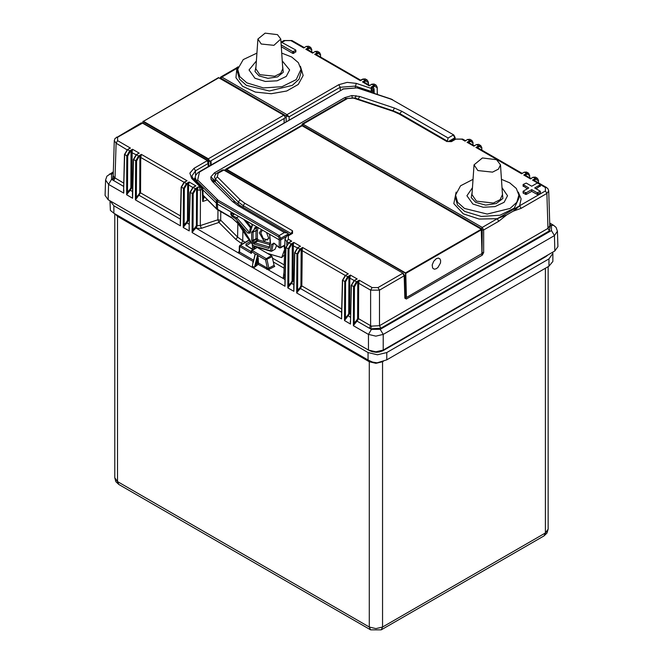 <?xml version="1.0" encoding="UTF-8"?>
<svg xmlns="http://www.w3.org/2000/svg" width="663" height="663" viewBox="0 0 663 663"><rect width="100%" height="100%" fill="white"/><g stroke="black" fill="none" stroke-linecap="round" stroke-linejoin="round"><path stroke-width="0.99" d="M537.179 192.767L531.734 189.618L526.281 192.767L523.331 191.574L523.331 191.068L528.784 187.919L523.148 184.513L526.281 183.071L531.734 186.22L537.179 183.071L540.13 184.264L540.13 184.77L534.676 187.919L540.312 191.317L537.179 192.767L537.179 194.466L531.734 191.325L531.734 189.618M531.734 191.325L526.281 194.466L523.331 193.281L523.331 192.767M527.309 188.773L523.331 185.963M540.13 185.963L536.152 188.773M540.13 192.767L540.13 193.281L537.179 194.466M237.926 67.411L236.89 68.38L235.862 68.306L238.092 66.789M289.118 119.953L289.118 116.763L286.922 114.658L338.752 84.731L340.218 87.259L355.269 86.115L371.181 91.411L371.321 88.403L371.868 87.847L371.131 87.126L373.319 87.574M371.189 92.364L371.181 91.411L372.606 91.196L374.065 89.248L373.31 86.878L371.131 87.126L374.081 85.419L371.703 84.193L374.081 84.01L372.009 84.226L369.241 85.825L362.47 81.914L365.247 80.314L362.86 79.088L365.247 78.905L363.175 79.121L360.399 80.72L314.66 54.316L317.436 52.717L319.533 52.518L320.594 54.623L320.461 56.96M315.049 51.482L312.588 53.115L315.049 51.49L317.436 51.308L315.364 51.515L320.411 54.888M105.085 195.386L108.135 199.745L368.479 350.056L375.846 351.813L383.214 350.056L554.865 250.954L557.914 246.595M557.914 246.528L557.45 231.196L554.401 235.58L383.214 334.409L375.846 336.149L368.479 334.409L353.346 325.674L354.249 323.022L355.012 323.428L353.346 325.674L353.553 286.847L356.479 281.792L354.407 280.59L357.175 278.99L355.086 279.985M113.34 171.775L106.925 176.201L105.55 179.988L108.599 184.372L111.55 179.325L112.511 179.888L113.274 174.029M371.703 84.193L369.241 85.825L369.457 85.245L364.335 82.287L362.47 81.914L365.686 81.077L365.247 80.314L367.335 80.115L368.404 82.22L368.462 84.673M373.601 87.889L373.31 86.878L374.529 86.182L374.081 85.419L376.178 85.22L377.239 87.325L377.23 94.378M467.473 139.487L465.012 141.12L467.473 139.487L469.852 139.305L467.78 139.512L469.852 140.713L471.948 140.515L473.009 142.62L472.876 144.957M476.307 144.584L473.846 146.216L476.307 144.584L478.694 144.41L476.622 144.617L478.694 145.819L480.783 145.611L481.852 147.725L481.719 150.062M524.118 172.198L521.657 173.822L524.118 172.189L526.505 172.007L524.433 172.223L526.505 173.416L528.593 173.217L529.662 175.322L529.53 177.659M532.961 177.294L530.499 178.927L532.961 177.294L535.339 177.112L533.267 177.328L535.339 178.521L537.436 178.322L538.497 180.427L538.364 182.764M549.726 224.351L550.489 224.873L549.412 230.915L380.927 328.193L370.46 328.807L357.059 321.165L355.012 323.428M307.806 49.65L307.872 49.045L305.825 49.211L307.69 49.584L312.812 52.543L312.588 53.115L305.825 49.211L308.593 47.612L310.69 47.413L311.751 49.518L311.618 51.855M306.215 46.393L303.753 48.018L306.215 46.385L308.593 46.203L306.521 46.41L311.569 49.783M189.286 227.782L189.22 230.915L183.253 227.467L184.148 224.815L184.911 225.229L183.253 227.467L183.46 188.64L186.378 183.585L184.306 182.383L187.082 180.784L184.985 181.778M189.112 227.799L190.173 192.519L193.148 187.488L195.22 188.69L192.303 193.745L192.096 232.572L192.991 229.92L193.753 230.334L192.096 232.572L284.991 286.209L285.944 247.813L288.919 242.782L290.991 243.976L288.065 249.039L287.858 287.866L288.761 285.206L289.524 285.62L287.858 287.866L293.833 291.314L294.778 252.918L297.753 247.887L299.825 249.081L296.908 254.144L296.701 292.971L297.596 290.311L298.367 290.726L296.701 292.971L341.636 318.911L342.589 280.515L345.564 275.485L347.636 276.686L344.719 281.742L344.511 320.569L345.406 317.917L346.169 318.331L344.511 320.569L350.478 324.016L351.431 285.62L354.407 280.59L349.832 278.12L349.641 313.558L346.169 318.331M284.966 279.546L283.217 278.435L283.971 272.584M253.017 262.656L252.388 266.161L254.459 267.363L258.131 264.388L268.125 269.725L268.134 268.449L274.051 265.382L272.161 256.672L271.449 255.653L266.294 258.628L252.097 250.432L257.261 247.456L251.575 250.382L252.097 250.432L251.36 253.407L239.368 246.222L239.285 251.633L238.241 252.47L239.285 251.376M252.769 262.548L253.142 262.158M253.639 260.194L239.592 252.089L238.937 253.307L196.389 228.312L195.817 228.055L193.753 230.334M284.883 283.084L285.761 247.548L288.952 249.039L288.761 285.206L291.115 282.604L291.571 283.358L289.524 285.62M285.057 283.068L284.85 284.394M293.717 288.19L294.596 252.653L297.795 254.144L297.596 290.311L299.958 287.709L300.414 288.463L298.367 290.726M293.9 288.173L293.684 289.499M341.528 315.795L342.406 280.25L345.597 281.75L345.406 317.917L347.768 315.315L350.454 317.353M341.702 315.779L341.495 317.096M350.371 320.892L350.337 322.243M350.545 320.884L351.249 285.355L354.44 286.855L354.249 323.022L356.603 320.42L357.059 321.165L358.484 318.663L370.617 325.674L369.183 328.168M123.708 186.444L112.511 179.888L114.26 177.56L113.232 175.521M123.625 189.983L124.685 154.711L127.661 149.681L129.733 150.874L126.815 155.938L126.6 194.765L127.503 192.104L128.266 192.519L126.6 194.765L132.575 198.212L133.52 159.816L136.495 154.786L138.567 155.979L135.65 161.043L135.443 199.87L136.346 197.209L137.108 197.624L135.443 199.87L180.386 225.818L181.331 187.414L184.306 182.383L140.763 157.421L140.573 192.858L137.108 197.624M123.799 189.966L123.732 193.107L108.599 184.372L108.135 199.745M132.55 191.549L130.313 190.256L128.266 192.519M132.459 195.088L133.338 159.551L136.537 161.043L136.346 197.209L138.7 194.607L139.155 195.361L180.361 219.146M132.641 195.071L132.426 196.397M180.27 222.693L181.148 187.157L184.347 188.648L184.148 224.815L186.51 222.213L186.966 222.967L184.911 225.229M180.444 222.677L180.237 223.995M365.686 81.077L368.222 82.485L368.272 84.557M374.529 86.182L377.056 87.591M506.623 215.003L497.291 218.724L498.758 221.243L506.623 215.003L497.291 218.724L519.668 205.803L514.645 210.312L506.623 215.003M461.605 139.155L462.65 139.048L465.227 140.539L465.012 141.12L461.605 139.155L455.713 139.155L451.453 141.609L448.064 141.534M521.143 208.323L513.22 211.19L519.668 205.803L521.143 208.323L546.884 193.463L548.715 190.836L547.978 188.764L546.453 187.43L534.436 180.493L532.571 180.121L535.787 179.283L538.315 180.692M447.036 141.609L399.209 114.003L393.151 111.318L353.619 98.149L346.243 98.53L302.403 123.84L482.233 227.417L483.692 229.945L483.692 252.636L482.241 255.18L406.353 298.988L404.853 298.159L405.143 297.712M469.064 142.752L469.131 142.147L467.084 142.313L468.948 142.686L474.07 145.645L473.846 146.216L467.084 142.313L469.852 140.713L472.827 142.885M477.899 147.857L477.973 147.244L475.918 147.418L477.783 147.791L521.872 173.242L521.657 173.822L475.918 147.418L478.694 145.819L481.67 147.99M525.709 175.455L525.776 174.85L523.729 175.015L525.593 175.388L530.715 178.347L530.499 178.927L523.729 175.015L526.505 173.416L529.48 175.587M549.743 224.997L551.45 225.437L551.45 230.533L380.272 329.37L371.429 329.37L368.479 334.409L368.479 350.056M202.928 196.223L202.671 201.436L202.323 189.502L200.383 187.09L198.171 186.983L195.66 189.444L193.182 193.753L192.991 229.92L195.37 227.301L195.817 228.055L197.176 225.511L196.389 228.312L201.386 228.312L218.914 222.47L235.821 239.393L242.169 244.009M195.66 189.444L195.22 188.69L198.171 186.983L197.599 189.021L196.878 188.748L196.571 190.09L196.372 225.544L195.37 227.301M285.049 276.189L283.217 278.435L268.125 269.725L274.755 266.41L274.051 265.382M266.692 269.327L267.338 268.109L268.134 268.449M258.52 263.02L258.131 264.388L257.6 263.054L258.52 263.02L267.338 268.109L265.556 259.904L257.89 255.479L258.52 263.02L257.6 263.054M257.252 265.134L256.233 264.106L257.592 262.996L257.559 258.86L258.487 258.86M254.551 257.12L255.131 253.888L257.592 254.982L254.459 267.363L256.233 264.106L257.559 258.86L257.667 255.578M255.247 254.178L253.225 262.366M251.095 251.012L250.631 251.285L240.404 245.385L239.674 246.661L239.592 252.089L238.854 251.633M291.115 282.604L292.11 280.855L292.3 245.409L292.598 244.067L293.411 244.382L293.759 242.376L291.43 244.738L288.952 249.039M288.587 242.757L286.814 241.738L284.982 239.111L286.665 236.103L291.505 233.252L292.549 233.359L292.549 230.807L244.722 203.193L240.072 199.696L217.265 176.872L218.102 173.217L224.202 169.927L403.212 273.28L404.488 275.41L404.181 275.849L379.46 290.121L370.617 290.121L358.675 283.225L358.484 318.663L357.597 318.663L356.603 320.42M299.958 287.709L300.952 285.952L301.143 250.515L301.433 249.172L302.245 249.479L302.601 247.481L300.273 249.843L297.795 254.144M347.768 315.315L348.755 313.558L348.945 278.12L349.244 276.769L350.056 277.084L350.412 275.079L348.075 277.441L345.597 281.75M357.597 318.663L357.788 283.225L358.086 281.874L358.898 282.189L359.247 280.184L356.918 282.546L354.44 286.855M549.768 225.793L547.945 228.395L379.46 325.666L371.603 326.138L370.617 325.674L370.617 290.121L372.092 287.601L359.247 280.184L356.479 281.792L356.918 282.546M371.603 326.138L370.46 328.807L371.429 329.37M123.79 183.17L114.26 177.56M129.857 189.502L130.851 187.753L131.042 152.316L131.34 150.965L132.152 151.28L132.501 149.274L130.172 151.636L127.694 155.938L127.503 192.104L129.857 189.502L130.313 190.256L131.738 187.753L132.633 188.267M138.7 194.607L139.694 192.85L139.885 157.413L140.175 156.07L140.995 156.377L141.343 154.38L139.015 156.741L136.537 161.043M186.51 222.213L187.496 220.456L187.687 185.018L187.985 183.668L188.798 183.982L189.154 181.985L186.817 184.339L184.347 188.648M372.614 92.837L372.606 91.196L371.321 88.403L356.304 83.397L355.252 87.218M369.457 85.245L370.402 85.146M316.641 54.756L316.715 54.151L314.66 54.316L316.524 54.689L360.614 80.14L360.399 80.72L361.567 80.041M312.812 52.543L313.756 52.443M282.264 42.192L285.015 40.6L290.908 40.6L303.753 48.018L304.914 47.338M300.389 66.275L303.198 75.491L298.292 84.416L286.772 91.005L271.275 93.756L255.338 92.049L242.583 86.265L235.929 77.728L236.89 68.38L221.832 77.074L220.787 76.974L220.05 78.275M364.451 82.353L364.517 81.748L364.832 82.577M465.227 140.539L466.172 140.44M530.715 178.347L531.66 178.248M521.872 173.242L522.825 173.142M474.07 145.645L475.015 145.537M451.453 141.609L448.08 141.509L400.253 113.895L393.814 111.044L354.274 97.875L346.243 98.53M534.552 180.56L534.618 179.955L534.925 180.775M186.817 184.339L186.378 183.585L189.154 181.985L195.917 185.889L194.624 186.427M192.701 187.737L195.917 185.889L193.828 186.883M208.132 160.993L208.729 162.029L208.464 161.076L207.386 160.579L208.132 163.512L195.51 170.805L194.035 168.286L189.9 173.126L191.723 178.422L200.383 187.09L202.273 187.745L202.845 188.963L202.273 187.745M207.925 160.529L142.818 122.945L141.26 122.895L142.296 122.995L207.378 160.57L194.035 168.286M127.213 149.929L116.116 143.183L114.285 140.564L115.039 138.468L141.26 122.887M113.63 180.626L115.055 178.123L116.116 143.183L117.591 140.664L130.429 148.081L128.34 149.076M127.346 149.656L129.152 148.603M130.172 151.636L129.733 150.874L132.501 149.274L139.271 153.186L137.175 154.181M136.056 155.034L137.829 153.816M139.015 156.741L138.567 155.979L141.343 154.38L187.082 180.784L185.789 181.322M203.093 197.508L202.845 188.963L200.466 190.124L197.367 190.049L197.176 225.511L196.372 225.544M197.599 189.021L197.367 190.049L196.571 190.09M284.957 276.115L283.93 274.076M252.288 245.244L252.661 247.705L254.111 247.539L253.73 249.139M257.261 247.456L271.449 255.653M272.161 256.672L265.556 259.904L266.294 258.628L266.998 259.656L268.896 268.358L269.601 269.385M245.095 242.326L237.619 237.122L220.713 220.199L217.87 219.76L200.342 225.594L197.433 225.602M286.731 244.63L286.814 241.738L288.289 239.219L291.687 241.183L290.394 241.713M288.471 243.031L291.687 241.183L289.598 242.177M348.075 277.441L347.636 276.686L350.412 275.079L357.175 278.99L355.882 279.529M223.688 169.985L222.428 170.01L223.688 169.985M291.214 233.417L292.549 230.807M291.43 244.738L290.991 243.976L293.759 242.376L300.53 246.288L298.433 247.282M297.314 248.136L299.253 246.81M300.273 249.843L299.825 249.081L302.601 247.481L348.34 273.885L346.243 274.88M345.125 275.733L347.039 274.424M340.268 90.425L340.218 87.259L289.118 116.763L286.201 115.926L286.913 114.649L221.832 77.074L220.406 78.483M302.403 123.84L301.889 124.71L302.502 125.34L481.495 228.677L482.216 229.945L482.001 253.39M208.853 166.289L208.729 162.029L208.132 163.512L208.232 166.653M252.661 247.705L252.213 248.956M251.062 251.36L250.631 251.285L251.36 253.407L251.062 251.285L255.131 253.888L254.534 256.631M483.692 252.636L481.984 252.504M405.93 297.554L405.134 297.803L404.488 275.41M204.295 196.72L202.671 201.436L207.428 199.853M203.069 196.712L204.163 196.588M250.481 242.948L246.437 245.6L253.133 249.487M246.553 245.708L252.827 249.661M249.719 241.879L246.006 244.025L246.039 245.741M256.913 53.09L243.213 59.554L237.644 69.259L239.815 76.626L246.909 82.875L263.426 87.922L281.999 86.712L296.162 79.676L301.002 69.259L298.383 62.62L291.745 56.993L281.734 53.09M254.957 78.226L265.357 81.441L277.101 80.77L286.217 76.452L289.64 69.938L282.264 60.897L289.64 69.938L286.217 76.452L277.101 80.77L265.357 81.441L254.957 78.226L249.006 69.938L254.957 78.226M256.382 60.897L249.006 69.938L256.382 60.897M236.89 68.38L237.992 67.154M268.722 237.893L267.612 240.039L263.277 238.581L260.808 232.912L262.473 230.144M214.829 181.248L211 179.3L212.425 181.48L215.301 181.927L235.406 202.033L240.172 205.605L287.792 233.103L288.761 234.835M454.818 138.973L455.042 137.357M261.495 229.58L259.308 232.912L264.023 241.083L268.739 238.357L266.551 232.506M215.79 174.071L214.398 172.844L344.735 97.594L351.887 95.555L359.702 96.45L394.526 108.061L401.836 111.301L448.122 138.02L453.31 135.028L454.777 137.846L448.279 141.6M267.811 253.548L281.7 257.6L284.51 254.915M212.425 181.48L232.531 201.585L238.141 205.812L284.427 232.531L287.792 233.103M448.122 138.02L447.376 141.103M195.113 177.444L196.778 181.165L197.682 180.029L199.505 172.04L197.889 172.712L195.809 175.007L195.113 177.435M284.062 245.799L284.651 250.224M281.7 257.6L284.286 250.44M270.164 243.313L258.106 239.824L254.161 242.26L253.142 240.246L251.7 240.246L252.959 243.039L254.302 244.183L268.432 248.327L269.369 248.02L270.471 243.18L269.758 235.382M269.253 246.976L254.832 242.832L257.567 241.158L258.106 239.824L257.435 238.672L256.142 239.268L257.393 241.083L270.015 244.763M257.426 238.672L255.984 238.713L256.133 239.268L252.081 241.547M234.105 213.768L234.719 214.124M233.567 213.453L232.605 213.635L234.271 214.207L232.1 215.541L231.254 214.356L231.569 212.301M285.952 236.757L280.673 239.807L279.198 239.807L279.198 247.44L274.358 243.288L271.656 244.291L270.355 250.664L253.307 245.666L241.813 226.746L231.304 217.365L241.763 226.986L249.868 239.815M284.319 245.335L280.656 247.44L280.673 238.365L288.513 233.84M284.427 232.531L279.239 235.531L278.501 236.79L279.198 238.274L280.698 238.083L279.239 235.531L218.086 200.218L197.682 180.029M276.587 245.501L275.17 249.164L271.581 251.236L273.131 244.224L274.308 243.545M195.063 180.527L195.046 179.996M271.656 244.291L273.131 244.224L273.529 243.197L274.358 243.288M279.935 247.854L280.673 247.44L279.264 247.78L274.416 243.636M254.302 244.183L254.832 242.832L254.161 242.26L252.959 243.039M257.435 238.672L257.435 230.641L255.984 230.625L253.017 232.224L254.957 227.583L256.697 227.285M254.957 227.583L256.821 227.343L259.515 228.437L256.606 227.127L258.479 227.832M252.47 225.188L252.263 225.751L251.642 223.895L258.197 227.682M249.843 232.962L236.666 217.721L238.746 216.445M236.666 217.721L232.1 215.541L231.768 216.146L235.746 218.848L236.666 217.721M259.515 228.437L279.198 239.807L279.198 238.274M202.87 189.883L217.298 204.071L251.642 223.895M253.349 245.84L249.653 239.791M271.581 251.244L270.355 250.664M269.742 235.067L269.087 233.964M269.41 246.694L268.432 248.327M256.606 227.127L251.567 232.224L251.7 240.246M235.746 218.848L247.738 233.061L250.059 233.152L252.263 225.751M250.059 233.152L249.868 230.028L250.539 227.558L252.255 225.586M247.738 233.061L249.769 231.859M231.528 212.276L230.881 212.748L230.774 214.356L231.768 216.146M477.882 170.524L474.012 164.822L482.415 158.001L496.595 159.717L500.457 164.822L498.452 169.173L492.543 172.115L477.882 170.524M472.868 204.038L466.918 195.742L472.446 187.704L466.918 195.742L472.868 204.038L483.269 207.246L495.012 206.583L504.129 202.265L507.551 195.742L504.129 202.265L495.012 206.583L483.269 207.246L472.868 204.038M502.024 187.704L507.551 195.742L502.024 187.704M110.017 200.831L113.862 205.754L368.081 352.525L377.438 354.763L386.794 352.525L549.005 258.868L549.005 266.203L552.884 261.504L552.884 253.465L549.005 258.868M368.081 352.525L368.081 360.009L372.507 362.089L377.065 362.835L386.794 359.86L549.005 266.203M369.266 350.462L372.25 351.755L376.319 352.285L379.41 351.987L382.949 350.702L545.856 256.647L547.771 255.048M552.702 252.197L552.884 253.465M368.081 360.009L113.862 213.237L110.431 210.428L109.992 200.814M382.543 361.476L383.446 361.227M369.697 360.838L369.299 361.741L117.5 216.362L117.5 481.611L118.801 484.479L115.859 481.661L114.757 477.783L114.757 213.751M116.887 214.986L117.5 216.362L117.5 215.342M295.698 51.648L293.634 53.347L292.748 53.347L292.748 51.648L281.178 44.96M292.748 51.648L295.698 50.454L295.698 49.94L280.971 41.943M292.748 53.347L281.294 46.733M261.222 43.982L257.874 39.051L265.15 33.15L277.424 34.633L280.772 39.051L273.918 45.366L261.222 43.982M481.885 253.631L406.452 297.521L405.143 297.099M406.452 297.521L405.797 272.758L481.437 229.183L302.436 125.978M218.309 77.745L142.876 121.644L218.898 77.753M436.329 258.645L438.409 258.073L439.983 258.885L440.646 260.617L440.464 262.938L437.887 267.504L436.005 268.846L434.199 269.153L432.591 268.009L432.226 264.918L433.685 261.272L436.329 258.645M225.13 170.424L226.414 169.869L405.499 273.264L405.864 297.521M208.364 160.927L209.815 161.432L211.025 160.736L211.149 164.963M284.071 122.87L284.071 118.561L285.347 117.633M473.017 179.383L460.57 185.847L455.556 195.063L457.619 202.273L464.407 208.447L487.239 214.05L510.062 208.447L516.85 202.273L518.914 195.063L516.295 188.425L509.656 182.806L501.452 179.383M540.312 184.596L545.409 187.538L545.409 190.936L519.668 205.803L521.135 198.867L518.3 192.079M456.177 192.079L453.857 203.599L463.23 213.859L479.084 219.03L497.291 218.724L482.233 227.417L481.495 228.677M526.281 194.466L526.281 192.767M525.394 194.466L525.394 192.767M523.331 193.281L523.331 191.574M523.331 186.469L523.331 184.77M540.13 186.469L540.13 184.77M540.13 193.281L540.13 191.574M538.066 194.466L538.066 192.767M338.752 84.731L347.13 82.345L356.304 83.397M286.922 114.658L286.201 115.926M554.865 250.954L554.401 235.58L551.45 230.533M383.214 350.056L383.214 334.409L380.272 329.37M124.685 154.206L126.815 155.938L127.694 155.938M190.173 192.013L190.173 192.519L193.182 193.753M320.411 54.374L320.652 57.068M368.222 81.972L368.222 82.485M377.056 87.077L377.421 94.444M472.827 142.371L473.075 145.064M481.67 147.476L481.91 150.169M529.48 175.073L529.72 177.775M538.315 180.179L538.563 182.872M549.685 223L553.539 225.229L551.45 225.437M311.569 49.269L311.817 51.963M253.283 261.587L238.937 253.307M285.944 247.307L288.604 242.749L290.568 241.614M293.808 284.651L291.571 283.358L292.996 280.855L293.891 281.369M294.778 252.404L297.447 247.854L299.411 246.719M341.619 312.248L300.414 288.463L301.831 285.96L341.694 308.975M342.589 280.01L345.249 275.46L347.213 274.325M351.431 285.115L354.092 280.557L356.056 279.43M133.52 159.302L136.188 154.752L138.153 153.617M181.331 186.908L183.991 182.358L185.955 181.223M189.195 224.251L186.966 222.967L188.383 220.456L189.278 220.978M109.461 174.021L111.55 174.228L111.55 179.325M113.298 173.209L111.55 174.228M317.022 54.971L316.715 54.151L317.875 53.471M537.502 182.971L532.571 180.121L535.339 178.521L535.787 179.283M347.288 98.63L303.223 124.072L302.485 125.871M482.216 229.945L483.692 229.945L498.758 221.243M404.853 298.159L404.181 275.849L402.698 273.338L377.985 287.601L372.092 287.601M380.927 328.193L379.46 325.666L379.46 290.121L377.985 287.601M549.412 230.915L547.945 228.395L546.884 193.463L545.409 190.936M469.437 142.968L469.131 142.147L470.299 141.468M478.28 148.073L477.973 147.244L479.134 146.573M526.09 175.678L525.776 174.85L526.944 174.178M308.179 49.866L307.872 49.045L309.041 48.366M207.378 160.57L207.892 160.521M117.591 140.664L117.591 137.266L142.81 122.962M284.991 278.568L284.328 279.173M284.104 268.225L273.313 261.993M403.203 273.297L223.704 169.993M288.289 239.219L288.289 235.813L292.549 233.359M350.536 314.08L348.755 313.558M180.435 215.873L140.573 192.858L139.694 192.85M371.868 87.847L373.675 90.118L373.758 93.218M290.908 40.6L291.952 40.501L303.969 47.438M285.015 40.6L283.988 40.526M286.176 121.652L286.176 115.909L221.102 78.342M545.409 187.538L546.436 187.463M455.713 139.155L454.685 139.073M399.209 114.003L400.253 113.895M393.151 111.318L393.814 111.044M353.619 98.149L354.274 97.875M303.223 124.072L302.477 125.324M202.281 187.745L193.19 178.654L191.723 178.422M195.577 175.463L195.51 170.805L191.856 175.985L193.19 178.654M116.564 137.183L117.591 137.266M132.152 151.28L131.738 187.753L130.851 187.753M136.164 154.761L131.042 152.316M140.995 156.377L140.763 157.421L139.885 157.413M192.817 187.472L188.574 185.018L188.383 220.456L187.496 220.456M188.798 183.982L188.574 185.018L187.687 185.018M201.386 228.312L200.342 225.594L200.466 190.124L199.422 187.405M284.203 264.91L272.476 258.139M254.6 247.813L254.078 247.266M242.882 230.318L242.716 240.959L241.249 243.478M237.876 223.182L237.619 237.122L235.821 239.393M220.779 211.613L220.713 220.199L218.914 222.47L217.87 219.76L217.945 209.972M350.056 277.084L349.832 278.12L348.945 278.12M358.898 282.189L358.675 283.225L357.788 283.225M222.428 170.01L217.058 173.109L218.102 173.217M291.065 233.509L243.246 205.712L238.266 201.966L215.458 179.143L217.265 176.872M215.409 182.035L215.458 179.143L214.481 176.98L215.367 174.551L217.058 173.109M238.224 204.37L238.266 201.966L240.072 199.696M243.222 207.37L243.246 205.712L244.722 203.193M287.261 235.738L288.289 235.813M293.411 244.382L292.996 280.855L292.11 280.855M297.422 247.863L292.3 245.409M302.245 249.479L301.831 285.96L300.952 285.952M345.232 275.468L302.021 250.523L301.143 250.515M195.096 178.049L193.704 179.159M246.851 245.857L246.006 244.025M251.36 250.854L251.062 251.285M239.674 245.791L248.816 240.528M482.241 255.18L481.711 254.07M406.353 298.988L405.151 297.463M301.002 69.259L301.176 71.894L299.096 79.146L292.275 85.345L269.327 90.98L246.371 85.345L239.55 79.146L237.47 71.894L237.644 69.259M455.075 137.498L453.832 134.979L392.156 99.715L453.824 134.987M257.435 230.641L258.106 227.707M250.912 226.903L246.246 220.779M255.238 248.269L246.619 236.558M246.644 236.6L237.313 222.262M238.141 205.812L240.172 205.605M232.531 201.585L235.382 202.016M214.895 180.518L210.867 176.971L211 179.3M214.398 172.844L210.867 176.971M401.836 111.301L399.723 113.597M394.526 108.061L392.985 110.762M359.702 96.45L358.153 99.168M351.887 95.555L352.186 97.428M344.735 97.594L346.003 98.663M355.923 95.629L355.36 98.232M198.983 171.99L343.351 88.991L199.505 172.04M342.829 88.941L357.506 87.823L343.351 88.991M392.678 99.665L357.183 87.939M392.156 99.715L391.079 99.243M256.747 227.334L255.984 230.625L255.984 238.713L253.142 240.246L253.017 232.224L251.567 232.224M243.769 219.345L250.457 227.757M232.605 212.906L232.605 213.635L230.774 214.356M196.754 182.217L196.778 181.165L216.353 200.732L217.257 199.596M230.881 212.748L231.735 212.4M218.086 200.218L217.348 201.477L278.501 236.79M231.304 217.365L216.395 208.572L216.353 200.732L217.348 201.477L217.613 209.765M269.427 246.827L270.173 242.757L269.692 234.959L268.987 233.906M270.173 242.757L270.471 243.18M269.211 247.05L269.369 248.02M216.876 209.143L203.027 195.195M474.012 164.822L471.981 194.591L476.44 201.171L493.355 203.011L500.175 199.613L502.496 194.591L500.457 164.822M472.147 192.162L471.236 197.591L475.694 202.406L485.623 205.116L496.28 203.582L502.844 198.494L502.33 192.162M386.794 352.525L386.794 359.86M545.856 256.647L545.84 256.158M382.949 350.702L382.932 350.205M113.862 205.754L113.862 213.237M114.757 477.783L117.5 481.611L369.299 626.991L370.6 629.85L381.266 629.85L382.559 626.991L382.559 361.741L375.929 363.324L369.299 361.741L369.299 626.991L375.929 628.574L382.559 626.991L545.367 532.994L544.074 535.853L547.016 533.035L548.119 529.165L545.367 532.994L545.367 268.3M115.08 213.942L117.5 216.362M295.698 52.153L295.698 50.454M293.634 53.347L293.634 51.648M257.874 39.051L255.843 68.819L259.78 74.637L274.731 76.262L280.764 73.261L282.803 68.819L280.772 39.051M255.993 66.582L255.04 71.496L259.042 75.872L267.968 78.292L277.515 76.875L283.3 72.259L282.653 66.582M142.86 122.97L142.876 121.644L208.049 159.269L209.226 161.432M481.885 253.97L481.52 229.713L406.087 273.264L226.705 169.363L302.146 125.688L301.093 125.705L225.669 169.256L226.705 169.363L226.414 169.869M301.093 125.705L302.137 125.813L481.23 229.207L482.009 253.796M142.736 122.904L143.175 121.13L208.339 158.755L283.772 115.205L218.392 77.563L283.979 115.188L285.372 117.707M210.444 161.068L210.569 165.302M225.238 170.184L225.669 169.256L225.238 170.184M209.226 161.283L209.815 161.275L208.339 158.755L208.049 159.269M285.247 117.881L209.815 161.432M455.556 195.063L455.382 197.707L457.569 205.107L464.697 211.398L481.305 216.469L499.977 215.251L514.215 208.182L519.088 197.707L518.914 195.063M523.148 193.024L523.148 191.317M523.148 186.22L523.148 184.513M540.312 186.22L540.312 184.513M540.312 193.024L540.312 191.317M317.436 51.308L319.533 52.51M105.55 179.955L105.085 195.32M365.247 78.905L367.335 80.115M374.089 84.01L376.178 85.22M469.86 139.305L471.948 140.506M478.694 144.41L480.791 145.611M526.505 172.007L528.593 173.217M535.348 177.112L537.436 178.322M308.602 46.203L310.69 47.404M557.45 231.196L556.075 227.409L553.539 225.229M189.079 229.1L189.991 192.253L192.834 187.463L194.798 186.328M123.591 191.292L124.503 154.446L127.346 149.647L129.31 148.512M252.769 263.642L254.824 255.487M362.86 79.088L360.614 80.14M281.609 41.86L283.971 40.501L291.952 40.501M235.854 68.281L220.787 76.974M374.172 93.359L374.065 89.24M450.417 141.509L454.669 139.048L462.65 139.048M549.768 225.76L548.715 190.811M283.93 274.034L284.982 239.086M114.285 140.539L113.232 175.488M248.65 240.271L239.89 245.335L239.368 246.222M455.133 138.807L455.083 137.415M255.114 248.335L236.757 221.765M214.845 181.289L215.301 181.927M391.41 99.102L357.514 87.806M284.112 245.791L280.457 247.904L279.297 247.829M195.038 179.963L195.113 177.402M270.985 251.277L253.747 246.222M252.039 224.227L252.296 225.561M231.445 217.762L217.05 209.417L203.035 195.461M381.266 629.85L544.074 535.853M548.119 266.717L548.119 529.165M118.801 484.479L370.6 629.85M295.88 51.905L295.88 50.197M284.195 118.486L284.195 122.796"/></g></svg>
